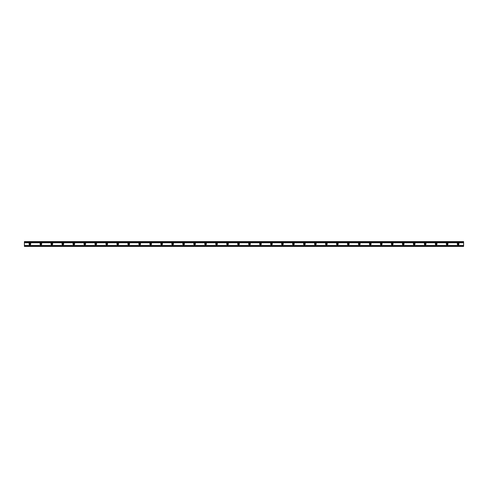 <?xml version="1.0" encoding="UTF-8"?>
<svg xmlns="http://www.w3.org/2000/svg" width="488" height="488" viewBox="0 0 488 488"><rect width="100%" height="100%" fill="white"/><g stroke="black" fill="none" stroke-linecap="round" stroke-linejoin="round"><path stroke-width="0.73" d="M458.561 244A0.451 0.451 0 0 0 457.884 243.61A0.451 0.451 0 0 0 457.884 244.39A0.451 0.451 0 0 0 458.561 244M458.97 244A0.86 0.86 0 0 1 457.683 244.744A0.86 0.86 0 0 1 457.683 243.256A0.86 0.86 0 0 1 458.97 244M447.581 244A0.451 0.451 0 0 0 446.904 243.61A0.451 0.451 0 0 0 446.904 244.39A0.451 0.451 0 0 0 447.581 244M447.99 244A0.86 0.86 0 0 1 446.703 244.744A0.86 0.86 0 0 1 446.703 243.256A0.86 0.86 0 0 1 447.99 244M436.601 244A0.451 0.451 0 0 0 435.924 243.61A0.451 0.451 0 0 0 435.924 244.39A0.451 0.451 0 0 0 436.601 244M437.01 244A0.86 0.86 0 0 1 435.723 244.744A0.86 0.86 0 0 1 435.723 243.256A0.86 0.86 0 0 1 437.01 244M425.621 244A0.451 0.451 0 0 0 424.944 243.61A0.451 0.451 0 0 0 424.944 244.39A0.451 0.451 0 0 0 425.621 244M426.03 244A0.86 0.86 0 0 1 424.743 244.744A0.86 0.86 0 0 1 424.743 243.256A0.86 0.86 0 0 1 426.03 244M414.641 244A0.451 0.451 0 0 0 413.964 243.61A0.451 0.451 0 0 0 413.964 244.39A0.451 0.451 0 0 0 414.641 244M415.05 244A0.86 0.86 0 0 1 413.763 244.744A0.86 0.86 0 0 1 413.763 243.256A0.86 0.86 0 0 1 415.05 244M403.661 244A0.451 0.451 0 0 0 402.984 243.61A0.451 0.451 0 0 0 402.984 244.39A0.451 0.451 0 0 0 403.661 244M404.07 244A0.86 0.86 0 0 1 402.783 244.744A0.86 0.86 0 0 1 402.783 243.256A0.86 0.86 0 0 1 404.07 244M392.681 244A0.451 0.451 0 0 0 392.004 243.61A0.451 0.451 0 0 0 392.004 244.39A0.451 0.451 0 0 0 392.681 244M393.09 244A0.86 0.86 0 0 1 391.803 244.744A0.86 0.86 0 0 1 391.803 243.256A0.86 0.86 0 0 1 393.09 244M381.701 244A0.451 0.451 0 0 0 381.024 243.61A0.451 0.451 0 0 0 381.024 244.39A0.451 0.451 0 0 0 381.701 244M382.11 244A0.86 0.86 0 0 1 380.823 244.744A0.86 0.86 0 0 1 380.823 243.256A0.86 0.86 0 0 1 382.11 244M370.721 244A0.451 0.451 0 0 0 370.044 243.61A0.451 0.451 0 0 0 370.044 244.39A0.451 0.451 0 0 0 370.721 244M371.13 244A0.86 0.86 0 0 1 369.843 244.744A0.86 0.86 0 0 1 369.843 243.256A0.86 0.86 0 0 1 371.13 244M359.741 244A0.451 0.451 0 0 0 359.064 243.61A0.451 0.451 0 0 0 359.064 244.39A0.451 0.451 0 0 0 359.741 244M360.15 244A0.86 0.86 0 0 1 358.863 244.744A0.86 0.86 0 0 1 358.863 243.256A0.86 0.86 0 0 1 360.15 244M348.761 244A0.451 0.451 0 0 0 348.084 243.61A0.451 0.451 0 0 0 348.084 244.39A0.451 0.451 0 0 0 348.761 244M349.17 244A0.86 0.86 0 0 1 347.883 244.744A0.86 0.86 0 0 1 347.883 243.256A0.86 0.86 0 0 1 349.17 244M337.781 244A0.451 0.451 0 0 0 337.104 243.61A0.451 0.451 0 0 0 337.104 244.39A0.451 0.451 0 0 0 337.781 244M338.19 244A0.86 0.86 0 0 1 336.903 244.744A0.86 0.86 0 0 1 336.903 243.256A0.86 0.86 0 0 1 338.19 244M326.801 244A0.451 0.451 0 0 0 326.124 243.61A0.451 0.451 0 0 0 326.124 244.39A0.451 0.451 0 0 0 326.801 244M327.21 244A0.86 0.86 0 0 1 325.923 244.744A0.86 0.86 0 0 1 325.923 243.256A0.86 0.86 0 0 1 327.21 244M315.821 244A0.451 0.451 0 0 0 315.144 243.61A0.451 0.451 0 0 0 315.144 244.39A0.451 0.451 0 0 0 315.821 244M316.23 244A0.86 0.86 0 0 1 314.943 244.744A0.86 0.86 0 0 1 314.943 243.256A0.86 0.86 0 0 1 316.23 244M304.841 244A0.451 0.451 0 0 0 304.164 243.61A0.451 0.451 0 0 0 304.164 244.39A0.451 0.451 0 0 0 304.841 244M305.25 244A0.86 0.86 0 0 1 303.963 244.744A0.86 0.86 0 0 1 303.963 243.256A0.86 0.86 0 0 1 305.25 244M293.861 244A0.451 0.451 0 0 0 293.184 243.61A0.451 0.451 0 0 0 293.184 244.39A0.451 0.451 0 0 0 293.861 244M294.27 244A0.86 0.86 0 0 1 292.983 244.744A0.86 0.86 0 0 1 292.983 243.256A0.86 0.86 0 0 1 294.27 244M282.881 244A0.451 0.451 0 0 0 282.204 243.61A0.451 0.451 0 0 0 282.204 244.39A0.451 0.451 0 0 0 282.881 244M283.29 244A0.86 0.86 0 0 1 282.003 244.744A0.86 0.86 0 0 1 282.003 243.256A0.86 0.86 0 0 1 283.29 244M271.901 244A0.451 0.451 0 0 0 271.224 243.61A0.451 0.451 0 0 0 271.224 244.39A0.451 0.451 0 0 0 271.901 244M272.31 244A0.86 0.86 0 0 1 271.023 244.744A0.86 0.86 0 0 1 271.023 243.256A0.86 0.86 0 0 1 272.31 244M260.921 244A0.451 0.451 0 0 0 260.244 243.61A0.451 0.451 0 0 0 260.244 244.39A0.451 0.451 0 0 0 260.921 244M261.33 244A0.86 0.86 0 0 1 260.043 244.744A0.86 0.86 0 0 1 260.043 243.256A0.86 0.86 0 0 1 261.33 244M249.941 244A0.451 0.451 0 0 0 249.264 243.61A0.451 0.451 0 0 0 249.264 244.39A0.451 0.451 0 0 0 249.941 244M250.35 244A0.86 0.86 0 0 1 249.063 244.744A0.86 0.86 0 0 1 249.063 243.256A0.86 0.86 0 0 1 250.35 244M238.961 244A0.451 0.451 0 0 0 238.284 243.61A0.451 0.451 0 0 0 238.284 244.39A0.451 0.451 0 0 0 238.961 244M239.37 244A0.86 0.86 0 0 1 238.083 244.744A0.86 0.86 0 0 1 238.083 243.256A0.86 0.86 0 0 1 239.37 244M227.981 244A0.451 0.451 0 0 0 227.304 243.61A0.451 0.451 0 0 0 227.304 244.39A0.451 0.451 0 0 0 227.981 244M228.39 244A0.86 0.86 0 0 1 227.103 244.744A0.86 0.86 0 0 1 227.103 243.256A0.86 0.86 0 0 1 228.39 244M217.001 244A0.451 0.451 0 0 0 216.324 243.61A0.451 0.451 0 0 0 216.324 244.39A0.451 0.451 0 0 0 217.001 244M217.41 244A0.86 0.86 0 0 1 216.123 244.744A0.86 0.86 0 0 1 216.123 243.256A0.86 0.86 0 0 1 217.41 244M206.021 244A0.451 0.451 0 0 0 205.344 243.61A0.451 0.451 0 0 0 205.344 244.39A0.451 0.451 0 0 0 206.021 244M206.43 244A0.86 0.86 0 0 1 205.143 244.744A0.86 0.86 0 0 1 205.143 243.256A0.86 0.86 0 0 1 206.43 244M195.041 244A0.451 0.451 0 0 0 194.364 243.61A0.451 0.451 0 0 0 194.364 244.39A0.451 0.451 0 0 0 195.041 244M195.45 244A0.86 0.86 0 0 1 194.163 244.744A0.86 0.86 0 0 1 194.163 243.256A0.86 0.86 0 0 1 195.45 244M184.061 244A0.451 0.451 0 0 0 183.384 243.61A0.451 0.451 0 0 0 183.384 244.39A0.451 0.451 0 0 0 184.061 244M184.47 244A0.86 0.86 0 0 1 183.183 244.744A0.86 0.86 0 0 1 183.183 243.256A0.86 0.86 0 0 1 184.47 244M173.081 244A0.451 0.451 0 0 0 172.404 243.61A0.451 0.451 0 0 0 172.404 244.39A0.451 0.451 0 0 0 173.081 244M173.49 244A0.86 0.86 0 0 1 172.203 244.744A0.86 0.86 0 0 1 172.203 243.256A0.86 0.86 0 0 1 173.49 244M162.101 244A0.451 0.451 0 0 0 161.424 243.61A0.451 0.451 0 0 0 161.424 244.39A0.451 0.451 0 0 0 162.101 244M162.51 244A0.86 0.86 0 0 1 161.223 244.744A0.86 0.86 0 0 1 161.223 243.256A0.86 0.86 0 0 1 162.51 244M151.121 244A0.451 0.451 0 0 0 150.444 243.61A0.451 0.451 0 0 0 150.444 244.39A0.451 0.451 0 0 0 151.121 244M151.53 244A0.86 0.86 0 0 1 150.243 244.744A0.86 0.86 0 0 1 150.243 243.256A0.86 0.86 0 0 1 151.53 244M140.141 244A0.451 0.451 0 0 0 139.464 243.61A0.451 0.451 0 0 0 139.464 244.39A0.451 0.451 0 0 0 140.141 244M140.55 244A0.86 0.86 0 0 1 139.263 244.744A0.86 0.86 0 0 1 139.263 243.256A0.86 0.86 0 0 1 140.55 244M129.161 244A0.451 0.451 0 0 0 128.484 243.61A0.451 0.451 0 0 0 128.484 244.39A0.451 0.451 0 0 0 129.161 244M129.57 244A0.86 0.86 0 0 1 128.283 244.744A0.86 0.86 0 0 1 128.283 243.256A0.86 0.86 0 0 1 129.57 244M118.181 244A0.451 0.451 0 0 0 117.504 243.61A0.451 0.451 0 0 0 117.504 244.39A0.451 0.451 0 0 0 118.181 244M118.59 244A0.86 0.86 0 0 1 117.303 244.744A0.86 0.86 0 0 1 117.303 243.256A0.86 0.86 0 0 1 118.59 244M107.201 244A0.451 0.451 0 0 0 106.524 243.61A0.451 0.451 0 0 0 106.524 244.39A0.451 0.451 0 0 0 107.201 244M107.61 244A0.86 0.86 0 0 1 106.323 244.744A0.86 0.86 0 0 1 106.323 243.256A0.86 0.86 0 0 1 107.61 244M96.221 244A0.451 0.451 0 0 0 95.544 243.61A0.451 0.451 0 0 0 95.544 244.39A0.451 0.451 0 0 0 96.221 244M96.63 244A0.86 0.86 0 0 1 95.343 244.744A0.86 0.86 0 0 1 95.343 243.256A0.86 0.86 0 0 1 96.63 244M85.241 244A0.451 0.451 0 0 0 84.564 243.61A0.451 0.451 0 0 0 84.564 244.39A0.451 0.451 0 0 0 85.241 244M85.65 244A0.86 0.86 0 0 1 84.363 244.744A0.86 0.86 0 0 1 84.363 243.256A0.86 0.86 0 0 1 85.65 244M74.261 244A0.451 0.451 0 0 0 73.584 243.61A0.451 0.451 0 0 0 73.584 244.39A0.451 0.451 0 0 0 74.261 244M74.67 244A0.86 0.86 0 0 1 73.383 244.744A0.86 0.86 0 0 1 73.383 243.256A0.86 0.86 0 0 1 74.67 244M63.281 244A0.451 0.451 0 0 0 62.604 243.61A0.451 0.451 0 0 0 62.604 244.39A0.451 0.451 0 0 0 63.281 244M63.69 244A0.86 0.86 0 0 1 62.403 244.744A0.86 0.86 0 0 1 62.403 243.256A0.86 0.86 0 0 1 63.69 244M52.301 244A0.451 0.451 0 0 0 51.624 243.61A0.451 0.451 0 0 0 51.624 244.39A0.451 0.451 0 0 0 52.301 244M52.71 244A0.86 0.86 0 0 1 51.423 244.744A0.86 0.86 0 0 1 51.423 243.256A0.86 0.86 0 0 1 52.71 244M41.321 244A0.451 0.451 0 0 0 40.644 243.61A0.451 0.451 0 0 0 40.644 244.39A0.451 0.451 0 0 0 41.321 244M41.73 244A0.86 0.86 0 0 1 40.443 244.744A0.86 0.86 0 0 1 40.443 243.256A0.86 0.86 0 0 1 41.73 244M30.341 244A0.451 0.451 0 0 0 29.664 243.61A0.451 0.451 0 0 0 29.664 244.39A0.451 0.451 0 0 0 30.341 244M30.75 244A0.86 0.86 0 0 1 29.463 244.744A0.86 0.86 0 0 1 29.463 243.256A0.86 0.86 0 0 1 30.75 244M24.4 246.403L463.6 246.403L463.6 245.787L24.4 245.787L24.4 246.403M463.6 242.756L24.4 242.756L24.4 245.787L463.6 245.787L463.6 241.597L24.4 241.597L24.4 242.213L463.6 242.213M24.4 242.756L463.6 242.64M24.4 242.213L24.4 242.64M24.4 246.129L463.6 246.129M24.4 245.928L463.6 245.928M24.4 245.513L463.6 245.513M24.4 242.487L463.6 242.487M24.4 242.072L463.6 242.072M24.4 241.871L463.6 241.871M24.4 245.787L463.6 245.787"/></g></svg>
